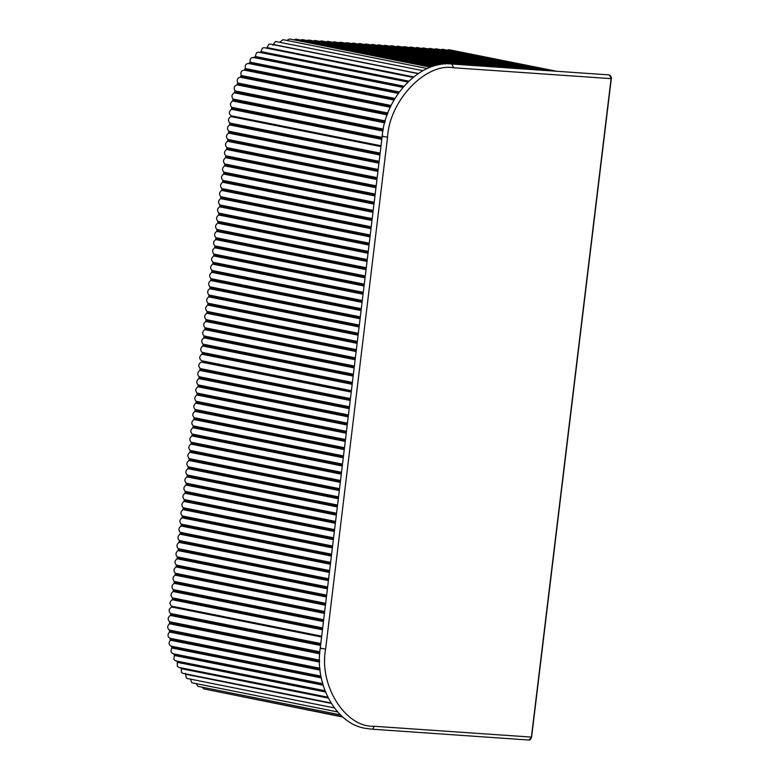 <?xml version="1.0" encoding="UTF-8"?>
<svg xmlns="http://www.w3.org/2000/svg" width="779" height="779" viewBox="0 0 779 779"><rect width="100%" height="100%" fill="white"/><g stroke="black" fill="none" stroke-linecap="round" stroke-linejoin="round"><path stroke-width="1.17" d="M352.166 384.29L201.839 354.221L202.355 353.471L352.264 383.453M201.839 354.221C199.171 356.48 199.054 358.652 201.479 360.716L351.387 390.698M380.931 146.588L231.022 116.607L237.907 117.084M231.022 116.607C228.14 118.301 227.731 120.453 229.815 123.043L380.142 153.103M379.918 154.982L229.591 124.913L229.815 123.043M229.591 124.913C227.078 126.86 226.825 128.963 228.822 131.232L379.149 161.292M378.925 163.171L228.598 133.102L228.822 131.232M228.598 133.102C226.085 135.049 225.832 137.153 227.828 139.422L378.156 169.481M377.932 171.361L227.604 141.291L227.828 139.422M227.604 141.291C225.092 143.239 224.839 145.342 226.845 147.611L377.172 177.67M376.939 179.55L226.611 149.48L226.845 147.611M226.611 149.48C224.099 151.428 223.846 153.541 225.852 155.8L376.179 185.86M375.955 187.739L225.628 157.67L225.852 155.8M225.628 157.67C223.115 159.617 222.852 161.73 224.858 163.989L375.186 194.059M374.962 195.928L224.634 165.859L224.858 163.989M224.634 165.859C222.122 167.806 221.869 169.919 223.865 172.178L374.193 202.248M373.969 204.117L223.641 174.048L223.865 172.178M223.641 174.048C221.129 175.996 220.876 178.109 222.882 180.368L373.209 210.437M372.975 212.307L222.648 182.237L222.882 180.368M222.648 182.237C220.136 184.185 219.882 186.298 221.888 188.557L372.216 218.626M371.982 220.496L221.664 190.427L221.888 188.557M221.664 190.427C219.152 192.374 218.889 194.487 220.895 196.746L371.223 226.816M370.999 228.685L220.671 198.616L220.895 196.746M220.671 198.616C218.159 200.573 217.906 202.676 219.902 204.935L370.229 235.005M370.006 236.874L219.678 206.805L219.902 204.935M219.678 206.805C217.166 208.762 216.913 210.866 218.909 213.125L369.236 243.194M369.012 245.064L218.685 214.994L218.909 213.125M218.685 214.994C216.173 216.952 215.919 219.055 217.925 221.314L368.253 251.383M368.019 253.253L217.692 223.183L217.925 221.314M217.692 223.183C215.179 225.141 214.926 227.244 216.932 229.503L367.26 259.573M367.036 261.442L216.708 231.373L216.932 229.503M216.708 231.373C214.196 233.33 213.933 235.433 215.939 237.692L366.266 267.762M366.042 269.631L215.715 239.562L215.939 237.692M215.715 239.562C213.203 241.519 212.949 243.623 214.946 245.882L365.273 275.951M365.049 277.821L214.722 247.761L214.946 245.882M214.722 247.761C212.209 249.708 211.956 251.812 213.962 254.071L364.29 284.14M364.056 286.01L213.728 255.95L213.962 254.071M213.728 255.95C211.216 257.898 210.963 260.001 212.969 262.26L363.296 292.329M363.063 294.199L212.745 264.139L212.969 262.26M212.745 264.139C210.233 266.087 209.97 268.19 211.976 270.449L362.303 300.519M362.079 302.388L211.752 272.329L211.976 270.449M211.752 272.329C209.239 274.276 208.986 276.379 210.982 278.639L361.31 308.708M361.086 310.578L210.758 280.518L210.982 278.639M210.758 280.518C208.246 282.465 207.993 284.569 209.989 286.828L360.317 316.897M360.093 318.767L209.765 288.707L209.989 286.828M209.765 288.707C207.253 290.655 207 292.758 209.006 295.017L359.333 325.086M359.1 326.966L208.772 296.896L209.006 295.017M208.772 296.896C206.26 298.844 206.007 300.947 208.012 303.216L358.34 333.276M358.116 335.155L207.789 305.086L208.012 303.216M207.789 305.086C205.276 307.033 205.013 309.136 207.019 311.405L357.347 341.465M357.123 343.344L206.795 313.275L207.019 311.405M206.795 313.275C204.283 315.222 204.03 317.326 206.026 319.594L356.354 349.654M356.13 351.533L205.802 321.464L206.026 319.594M205.802 321.464C203.29 323.412 203.037 325.515 205.043 327.784L355.37 357.843M355.136 359.723L204.809 329.653L205.043 327.784M204.809 329.653C202.297 331.601 202.043 333.704 204.049 335.973L354.377 366.033M354.143 367.912L203.825 337.843L204.049 335.973M203.825 337.843C201.313 339.79 201.05 341.893 203.056 344.162L353.384 374.222M353.16 376.101L202.832 346.032L203.056 344.162M202.832 346.032C200.32 347.979 200.067 350.092 202.063 352.351L352.39 382.411M352.303 383.141L202.394 353.16L202.063 352.351M266.574 48.356L267.002 47.577L413.571 76.887M260.274 52.68L260.946 51.58L408.693 81.133M394.018 100.082L244.255 70.129L245.297 68.513C244.84 65.017 246.018 63.372 248.832 63.596L250.01 62.135C249.903 58.552 251.218 57.091 253.964 57.743L255.259 56.458L403.853 86.187M390.337 107.259L240.292 77.248L241.178 75.495L391.175 105.496M387.231 114.893L236.991 84.843L237.722 82.993L387.923 113.033M384.748 122.868L234.421 92.808L234.966 90.88L385.284 120.94M382.947 131.076L232.619 101.007L232.979 99.03L383.317 129.1M381.807 139.353L231.48 109.284C228.812 111.543 228.695 113.715 231.12 115.779L381.028 145.761M556.693 71.269L448.87 49.7L447.078 50.177M550.325 70.831L442.54 49.272L440.71 49.739M543.956 70.383L436.172 48.834L434.341 49.301M537.578 69.944L429.804 48.386L427.963 48.853M531.21 69.506L423.425 47.947L421.595 48.415M524.842 69.068L417.057 47.509L415.226 47.977M518.473 68.63L410.689 47.071L408.858 47.538M512.095 68.182L404.32 46.633L402.48 47.1M505.727 67.744L397.942 46.185L396.112 46.652M499.358 67.306L391.574 45.747L389.743 46.214M492.99 66.867L385.206 45.309L383.375 45.776M486.612 66.429L378.837 44.87L376.997 45.338M480.244 65.991L372.459 44.432L370.629 44.9M473.875 65.543L366.091 43.994L364.26 44.461M467.497 65.105L359.723 43.546L357.882 44.014M461.129 64.667L353.354 43.108L351.514 43.575M454.761 64.229L346.976 42.67L345.146 43.137M449.006 63.907L340.608 42.232L338.777 42.699M445.335 64.014L334.24 41.793L332.399 42.261M442.491 64.277L327.871 41.345L326.031 41.813M440.086 64.628L321.493 40.907L319.663 41.375M437.964 65.037L315.125 40.469L313.294 40.936M436.045 65.485L308.757 40.031L306.916 40.498M434.273 65.972L302.388 39.593L300.538 40.07M432.618 66.488L295.932 39.145L293.81 39.856M430.553 67.198L289.486 38.989L286.779 40.44M427.252 68.542L283.03 39.69L279.904 42.056M422.948 70.665L275.493 41.472L273.322 44.491L418.265 73.479M418.06 73.615L270.323 44.062L268.882 44.286L267.002 47.577M412.928 77.403L264.256 47.665L262.523 48.064L260.946 51.58M407.797 81.999L258.521 52.144L256.495 52.768L255.259 56.458M241.178 75.495C240.38 72.145 241.402 70.353 244.255 70.129L394.018 100.072M240.292 77.248C237.449 77.91 236.592 79.828 237.722 82.993M236.991 84.843C234.206 85.943 233.525 87.949 234.966 90.88M234.421 92.808C231.723 94.317 231.246 96.392 232.979 99.03M232.619 101.007C230.048 102.886 229.756 104.99 231.723 107.327L382.041 137.396M231.48 109.284L231.723 107.327M272.825 45.211L273.322 44.491M321.581 637.018L171.672 607.036L177.261 607.416L321.669 636.297L178.138 607.474M171.672 607.036C168.79 608.73 168.391 610.882 170.465 613.472L170.796 614.271L320.705 644.252M209.074 689.96L342.818 717.05M202.15 687.205L203.932 688.928L342.312 716.602M196.045 683.602L198.032 686.377L340.433 714.859M190.563 679.152L191.653 682.511L192.491 682.891L337.609 711.918M185.451 673.377L186.298 677.925L187.398 678.519L334.318 707.907M181.118 667.769L181.497 672.472L182.831 673.329L330.948 702.96M177.222 661.089L177.33 666.249L178.858 667.408L327.764 697.186M320.656 644.661L170.747 614.68L170.241 615.42C167.738 617.455 167.524 619.568 169.598 621.759L169.481 623.755C167.144 626.112 167.115 628.215 169.403 630.075L169.481 632.051C167.358 634.729 167.543 636.794 170.026 638.254L170.289 640.182C168.42 643.133 168.8 645.139 171.438 646.181L171.896 648.021C170.299 651.215 170.883 653.114 173.629 653.727L174.438 655.003L173.844 659.346L175.538 660.835L324.96 690.72M169.968 638.244L319.887 668.236L169.968 638.244M322.457 629.783L172.13 599.713L172.646 598.963L322.555 628.945M172.13 599.713C169.462 601.972 169.345 604.134 171.769 606.208L321.678 636.19M351.222 392.08L201.313 362.089L208.197 362.566L351.329 391.194M201.313 362.089C198.431 363.793 198.032 365.935 200.106 368.525L350.433 398.595M350.209 400.464L199.882 370.405L200.106 368.525M199.882 370.405C197.369 372.352 197.116 374.456 199.112 376.715L349.44 406.784M349.216 408.654L198.888 378.594L199.112 376.715M198.888 378.594C196.376 380.541 196.123 382.645 198.129 384.904L348.456 414.973M348.223 416.843L197.895 386.783L198.129 384.904M197.895 386.783C195.383 388.731 195.13 390.834 197.136 393.093L347.463 423.163M347.239 425.042L196.912 394.972L197.136 393.093M196.912 394.972C194.399 396.92 194.137 399.023 196.142 401.292L346.47 431.352M346.246 433.231L195.918 403.162L196.142 401.292M195.918 403.162C193.406 405.109 193.153 407.213 195.149 409.481L345.477 439.541M345.253 441.42L194.925 411.351L195.149 409.481M194.925 411.351C192.413 413.298 192.16 415.402 194.166 417.671L344.484 447.73M344.26 449.61L193.932 419.54L194.166 417.671M193.932 419.54C191.42 421.488 191.167 423.591 193.173 425.86L343.5 455.919M343.266 457.799L192.939 427.729L193.173 425.86M192.939 427.729C190.427 429.677 190.173 431.78 192.179 434.049L342.507 464.109M342.283 465.988L191.955 435.919L192.179 434.049M191.955 435.919C189.443 437.866 189.19 439.969 191.186 442.238L341.514 472.298M341.29 474.177L190.962 444.108L191.186 442.238M190.962 444.108C188.45 446.055 188.197 448.168 190.193 450.428L340.52 480.497M340.296 482.367L189.969 452.297L190.193 450.428M189.969 452.297C187.457 454.245 187.203 456.358 189.209 458.617L339.537 488.686M339.303 490.556L188.976 460.486L189.209 458.617M188.976 460.486C186.463 462.434 186.21 464.547 188.216 466.806L338.544 496.875M338.32 498.745L187.992 468.676L188.216 466.806M187.992 468.676C185.48 470.623 185.217 472.736 187.223 474.995L337.55 505.065M337.326 506.934L186.999 476.865L187.223 474.995M186.999 476.865C184.487 478.812 184.233 480.925 186.23 483.184L336.557 513.254M336.333 515.123L186.006 485.054L186.23 483.184M186.006 485.054C183.493 487.002 183.24 489.115 185.246 491.374L335.564 521.443M335.34 523.313L185.012 493.243L185.246 491.374M185.012 493.243C182.5 495.201 182.247 497.304 184.253 499.563L334.581 529.632M334.347 531.502L184.019 501.433L184.253 499.563M184.019 501.433C181.507 503.39 181.254 505.493 183.26 507.752L333.587 537.822M333.363 539.691L183.036 509.622L183.26 507.752M183.036 509.622C180.524 511.579 180.27 513.682 182.267 515.941L332.594 546.011M332.37 547.88L182.043 517.811L182.267 515.941M182.043 517.811C179.53 519.768 179.277 521.872 181.273 524.131L331.601 554.2M331.377 556.07L181.049 526L181.273 524.131M181.049 526C178.537 527.958 178.284 530.061 180.29 532.32L330.617 562.389M330.384 564.259L180.056 534.19L180.29 532.32M180.056 534.19C177.544 536.147 177.291 538.25 179.297 540.509L329.624 570.579M329.4 572.448L179.073 542.388L179.297 540.509M179.073 542.388C176.56 544.336 176.297 546.439 178.303 548.698L328.631 578.768M328.407 580.637L178.079 550.578L178.303 548.698M178.079 550.578C175.567 552.525 175.314 554.629 177.31 556.888L327.638 586.957M327.414 588.827L177.086 558.767L177.31 556.888M177.086 558.767C174.574 560.714 174.321 562.818 176.327 565.077L326.644 595.146M326.42 597.016L176.093 566.956L176.327 565.077M176.093 566.956C173.581 568.904 173.328 571.007 175.333 573.266L325.661 603.336M325.427 605.205L175.1 575.145L175.333 573.266M175.1 575.145C172.587 577.093 172.334 579.196 174.34 581.455L324.668 611.525M324.444 613.394L174.116 583.335L174.34 581.455M174.116 583.335C171.604 585.282 171.351 587.385 173.347 589.645L323.674 619.714M323.451 621.593L173.123 591.524L173.347 589.645M173.123 591.524C170.611 593.471 170.358 595.575 172.354 597.844L322.681 627.903M322.594 628.624L172.685 598.642L172.354 597.844M213.738 363.676L213.797 363.18M208.256 362.069L208.197 362.566M343.198 389.568L343.257 389.072M611.096 78.64L609.46 74.92C611.038 76.108 611.651 77.345 611.301 78.64L531.609 737.138L528.931 740.031C530.207 740.069 531.035 739.105 531.405 737.138L611.096 78.64L453.651 67.763C425.743 62.534 389.393 100.666 387.562 137.104L325.622 649.024C318.669 685.111 345.263 727.586 373.959 726.262L531.492 737.1L611.174 78.601L610.921 76.585M373.959 726.262C373.589 728.229 372.761 729.193 371.486 729.154L365.594 728.365C335.827 724.051 314.453 684.225 320.227 648.206L382.177 136.286C385.196 97.132 420.368 59.779 451.801 64.024L451.616 64.024M321.464 648.196C320.042 648.109 319.867 648.196 320.958 648.43L325.622 649.024M387.562 137.104L382.908 136.51C381.817 136.276 381.992 136.189 383.414 136.276M453.651 67.763L451.801 64.024L609.071 74.891M380.055 153.833L230.146 123.842M380.016 154.145L230.107 124.163M379.061 162.022L229.153 132.031M379.022 162.334L229.114 132.352M378.068 170.212L228.159 140.22M378.029 170.523L228.12 140.541M377.085 178.401L227.176 148.409M377.046 178.712L227.137 148.731M376.091 186.59L226.183 156.608M376.053 186.902L226.144 156.92M375.098 194.779L225.189 164.797M375.059 195.101L225.15 165.109M374.105 202.968L224.196 172.987M374.066 203.29L224.157 173.298M373.122 211.158L223.213 181.176M373.083 211.479L223.174 181.488M372.128 219.347L222.219 189.365M372.089 219.668L222.181 189.677M371.135 227.536L221.226 197.554M371.096 227.857L221.187 197.876M370.142 235.725L220.233 205.744M370.103 236.047L220.194 206.065M369.149 243.915L219.24 213.933M369.11 244.236L219.201 214.254M368.165 252.104L218.256 222.122M368.126 252.425L218.217 222.443M367.172 260.293L217.263 230.311M367.133 260.614L217.224 230.633M366.179 268.482L216.27 238.501M366.14 268.804L216.231 238.822M365.185 276.672L215.277 246.69M365.147 276.993L215.238 247.011M364.202 284.861L214.293 254.879M364.163 285.182L214.254 255.2M363.209 293.05L213.3 263.068M363.17 293.371L213.261 263.39M362.216 301.239L212.307 271.258M362.177 301.561L212.268 271.579M361.222 309.429L211.313 279.447M361.183 309.75L211.275 279.768M360.229 317.618L210.32 287.636M360.19 317.939L210.281 287.957M359.246 325.807L209.337 295.825M359.207 326.128L209.298 296.147M358.252 333.996L208.344 304.014M358.213 334.318L208.305 304.336M357.259 342.185L207.35 312.204M357.22 342.507L207.311 312.525M356.266 350.384L206.357 320.393M356.227 350.696L206.318 320.714M355.282 358.574L205.374 328.582M355.243 358.885L205.335 328.904M354.289 366.763L204.38 336.771M354.25 367.075L204.341 337.093M353.296 374.952L203.387 344.961M353.257 375.264L203.348 345.282M407.914 81.883L260.595 52.427M403.171 86.975L254.986 57.334M398.644 92.798L249.825 63.031M394.476 99.284L245.2 69.419M390.776 106.334L241.169 76.41M387.611 113.851L237.79 83.889M385.06 121.728L235.131 91.737M383.171 129.85L233.223 99.858M402.909 87.287L254.684 57.636M250.01 62.135L399.238 91.98M398.4 93.149L249.553 63.381M245.297 68.513L394.972 98.446M394.252 99.663L244.957 69.798M390.581 106.742L240.954 76.819M387.445 114.289L237.624 84.317M384.933 122.176L235.005 92.195M383.083 130.307L233.145 100.316M232.045 108.125L381.953 138.107M381.905 138.516L231.996 108.534M177.408 661.459L325.067 690.992M174.389 654.545L322.818 684.235M172.101 647.125L321.094 676.922M170.582 639.306L319.984 669.19M169.851 631.224L319.526 661.157M169.919 622.976L319.77 652.948M170.465 613.472L320.792 643.532M331.202 703.369L185.597 674.244M328.212 698.081L181.176 668.674M325.456 691.995L177.378 662.374M323.11 685.228L174.272 655.46M174.243 654.136L322.71 683.835M321.289 677.905L171.896 648.021M171.993 646.687L321.016 676.493M320.081 670.135L170.289 640.182M170.523 638.858L319.935 668.742M319.546 662.062L169.481 632.051M169.832 630.756L319.526 660.699M319.711 653.795L169.481 623.755M169.403 630.075L319.517 660.105M169.949 622.509L319.809 652.49M320.558 645.489L170.241 615.42M169.598 621.759L319.857 651.819M350.346 399.315L200.437 369.334M350.307 399.637L200.398 369.655M349.352 407.505L199.443 377.523M349.313 407.826L199.405 377.844M348.369 415.694L198.46 385.712M348.33 416.015L198.421 386.033M347.376 423.883L197.467 393.901M347.337 424.204L197.428 394.223M346.382 432.072L196.474 402.091M346.343 432.394L196.435 402.412M345.389 440.262L195.48 410.28M345.35 440.583L195.441 410.601M344.396 448.461L194.487 418.469M344.367 448.772L194.448 418.79M343.412 456.65L193.504 426.658M343.373 456.961L193.465 426.98M342.419 464.839L192.51 434.848M342.38 465.151L192.471 435.169M341.426 473.028L191.517 443.047M341.387 473.34L191.478 443.358M340.433 481.218L190.524 451.236M340.394 481.529L190.485 451.547M339.449 489.407L189.54 459.425M339.41 489.728L189.501 459.737M338.456 497.596L188.547 467.614M338.417 497.917L188.508 467.926M337.463 505.785L187.554 475.803M337.424 506.107L187.515 476.115M336.47 513.974L186.561 483.993M336.431 514.296L186.522 484.304M335.476 522.164L185.568 492.182M335.447 522.485L185.529 492.503M334.493 530.353L184.584 500.371M334.454 530.674L184.545 500.693M333.5 538.542L183.591 508.56M333.461 538.864L183.552 508.882M332.506 546.731L182.598 516.75M332.467 547.053L182.559 517.071M331.513 554.921L181.604 524.939M331.474 555.242L181.565 525.26M330.53 563.11L180.621 533.128M330.491 563.431L180.582 533.449M329.536 571.299L179.628 541.317M329.498 571.62L179.589 541.639M328.543 579.488L178.634 549.507M328.504 579.81L178.595 549.828M327.55 587.678L177.641 557.696M327.511 587.999L177.602 558.017M326.557 595.867L176.648 565.885M326.528 596.188L176.609 566.206M325.573 604.056L175.665 574.074M325.534 604.377L175.626 574.396M324.58 612.245L174.671 582.264M324.541 612.567L174.632 582.585M323.587 620.435L173.678 590.453M323.548 620.756L173.639 590.774M529.097 740.05L371.651 729.173M402.85 87.355L253.194 57.422M398.225 93.412L248.355 63.43M172.928 653.708L322.662 683.65M171.059 646.142L320.948 676.123"/></g></svg>
